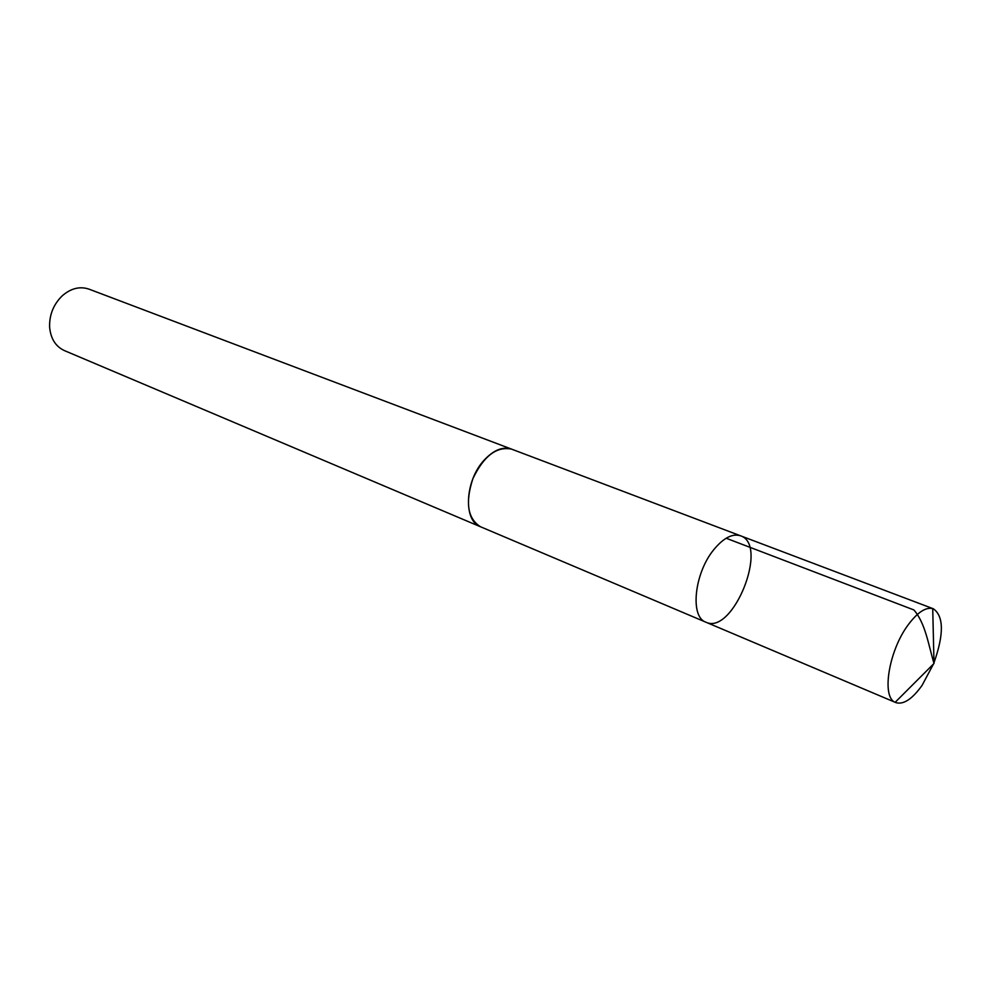 <?xml version="1.0" encoding="UTF-8"?>
<svg xmlns="http://www.w3.org/2000/svg" width="991" height="991" viewBox="0 0 991 991"><rect width="100%" height="100%" fill="white"/><g stroke="black" fill="none" stroke-linecap="round" stroke-linejoin="round"><path stroke-width="1.49" d="M481.267 527.063L480.499 526.766C463.045 520.845 464.89 480.734 484.066 460.245C493.617 450.001 502.796 446.297 511.616 449.146L740.537 535.797C732.436 533.269 723.529 537.89 713.793 549.671C694.245 573.281 689.798 617.071 705.914 622.199C732.906 635.553 769.289 544.79 740.537 535.797C732.436 533.269 723.529 537.89 713.793 549.671C694.245 573.281 689.798 617.071 705.914 622.199L895.158 702.309C881.395 697.032 888.692 651.124 907.892 625.234C917.27 612.525 925.557 606.963 932.729 608.573L933.336 608.771C943.816 616.191 944.039 634.178 933.98 662.756M933.497 663.982L922.051 685.425C912.141 699.225 903.371 704.948 895.74 702.582M705.914 622.199L480.511 526.754C467.616 518.64 465.076 502.598 472.893 478.665C483.781 455.959 496.689 446.111 511.616 449.134L512.372 449.443M480.499 526.766L64.39 350.591C55.632 346.491 50.714 338.711 49.624 327.228C49.24 314.94 53.44 304.472 62.21 295.838C70.918 288.294 79.85 286.065 89.017 289.149L511.616 449.134M726.168 538.237L913.95 609.973C925.483 623.488 928.418 644.757 934.005 663.475L932.729 608.573M740.537 535.797L933.336 608.771M934.005 663.475L895.158 702.309"/></g></svg>
